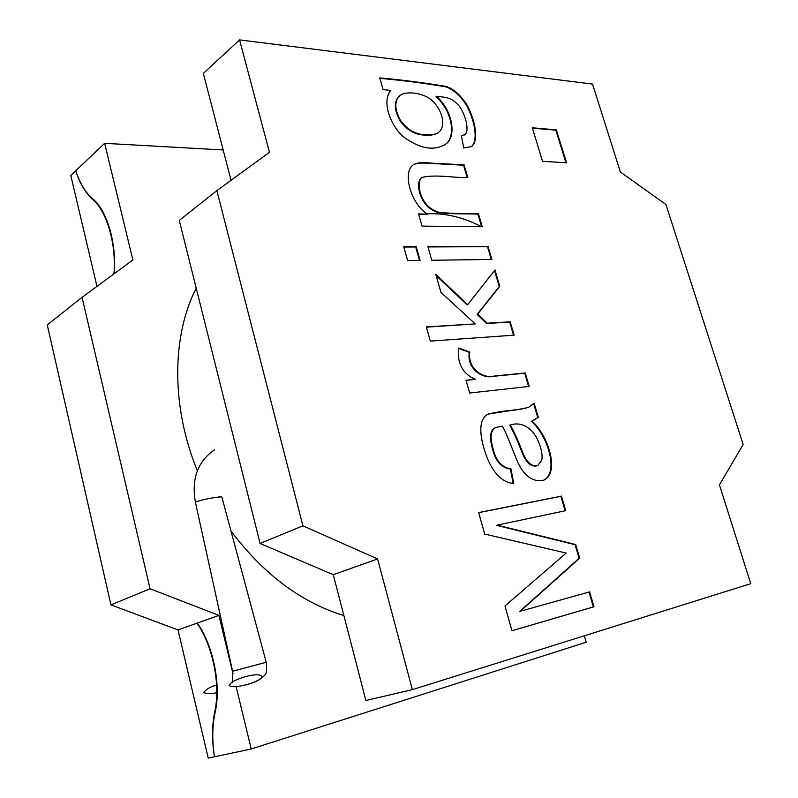 <?xml version="1.0" encoding="UTF-8"?>
<svg xmlns="http://www.w3.org/2000/svg" width="798" height="798" viewBox="0 0 798 798"><rect width="100%" height="100%" fill="white"/><g stroke="black" fill="none" stroke-linecap="round" stroke-linejoin="round"><path stroke-width="1.2" d="M478.461 213.794L482.261 226.742L422.032 226.113L418.561 213.924L427.449 214.093C411.668 204.777 401.883 173.116 413.065 164.957C418.86 161.006 430.421 163.46 438.531 163.47L464.077 164.877L467.828 177.635C453.573 177.884 435.758 174.144 421.933 177.405C416.895 181.276 419.419 194.114 423.778 200.677C427.09 206.343 432.217 210.243 439.149 212.358C456.496 214.103 465.294 213.206 478.461 213.794L482.261 226.742L422.032 226.113L418.561 213.924L427.449 214.093C411.668 204.777 401.883 173.116 413.065 164.957C418.86 161.006 430.421 163.46 438.531 163.47L464.077 164.877L467.828 177.635C453.573 177.884 435.758 174.144 421.933 177.405C416.895 181.276 419.419 194.114 423.778 200.677C427.09 206.343 432.217 210.243 439.149 212.358C456.496 214.103 465.294 213.206 478.461 213.794L477.932 214.113L481.643 226.732L477.932 214.113L478.461 213.794M416.207 246.672L420.107 260.427L407.648 260.597L403.738 246.722L416.207 246.672L420.107 260.427L407.648 260.597L403.738 246.722L416.207 246.672L415.678 246.991L419.499 260.437L415.678 246.991L416.207 246.672M525.254 372.955L529.214 386.422L469.653 393.015L466.002 380.227L475.369 379.279C462.331 373.973 456.616 361.893 458.85 347.998L469.832 352.098C467.169 369.045 483.628 378.841 493.942 376.077L525.254 372.955L529.214 386.422L469.653 393.015L466.002 380.227L475.369 379.279C462.331 373.973 456.616 361.893 458.85 347.998L469.832 352.098C467.169 369.045 483.628 378.841 493.942 376.077L525.254 372.955L524.695 373.205L528.605 386.491L524.695 373.205L525.254 372.955M589.622 591.877L594.001 606.759L511.947 630.749L504.974 606.001L566.171 553.054L484.705 534.071L478.65 512.575L561.463 496.107L565.742 510.67L497.124 525.134L575.697 544.525L579.697 558.121L520.286 611.258L589.622 591.877L594.001 606.759L511.947 630.749L504.974 606.001L566.171 553.054L484.705 534.071L478.65 512.575L561.463 496.107L565.742 510.67L497.124 525.134L575.697 544.525L579.697 558.121L520.286 611.258L589.622 591.877M377.594 558.939L302.911 525.822L216.857 190.642L269.455 152.298L239.56 39.9L592.535 84.069L620.385 172.009L665.921 204.488L743.157 444.486L719.447 484.865L750.738 583.677L412.357 689.652L377.594 558.939L333.275 574.7L260.078 543.458L179.261 220.408L216.857 190.642L269.455 152.298L239.56 39.9L203.33 73.396L231.041 180.298L203.33 73.396L239.56 39.9L592.535 84.069L620.385 172.009L665.921 204.488L743.157 444.486L719.447 484.865L750.738 583.677L412.357 689.652L365.883 700.494L333.275 574.7L260.078 543.458L179.261 220.408L216.857 190.642L302.911 525.822L260.078 543.458L302.911 525.822L377.594 558.939L333.275 574.7L365.883 700.494L412.357 689.652L377.594 558.939M566.53 162.792L542.55 161.326L532.296 127.79L556.346 129.855L566.53 162.792L542.55 161.326L532.296 127.79L556.346 129.855L566.53 162.792M538.281 417.244L531.947 421.135C548.864 435.798 560.086 473.882 543.258 480.386C532.924 482.142 524.515 476.296 518.042 462.87C513.613 452.715 506.171 432.057 502.351 426.152L496.037 427.389C490.551 429.703 489.683 437.264 493.433 450.052C496.426 461.414 502.271 467.688 510.969 468.865L513.752 483.379C501.014 483.059 490.7 469.453 485.393 452.825C479.678 436.257 477.922 418.501 488.466 413.992C494.93 412.406 501.812 411.279 509.114 410.621C518.989 409.454 525.593 408.277 528.914 407.09L534.131 403.14L538.281 417.244L531.947 421.135C548.864 435.798 560.086 473.882 543.258 480.386C532.924 482.142 524.515 476.296 518.042 462.87C513.613 452.715 506.171 432.057 502.351 426.152L496.037 427.389C490.551 429.703 489.683 437.264 493.433 450.052C496.426 461.414 502.271 467.688 510.969 468.865L513.752 483.379C501.014 483.059 490.7 469.453 485.393 452.825C479.678 436.257 477.922 418.501 488.466 413.992C494.93 412.406 501.812 411.279 509.114 410.621C518.989 409.454 525.593 408.277 528.914 407.09L534.131 403.14L538.281 417.244L533.234 420.686L538.281 417.244M510.221 321.813L514.141 335.16L430.331 341.105L426.332 326.901L475.279 323.928L440.935 292.367L435.818 274.412L467.688 304.676L494.979 269.983L499.777 286.292L477.663 314.153L487.179 323.21L510.221 321.813L514.141 335.16L430.331 341.105L426.332 326.901L475.279 323.928L440.935 292.367L435.818 274.412L467.688 304.676L494.979 269.983L499.777 286.292L477.663 314.153L487.179 323.21L510.221 321.813L509.673 322.083L513.533 335.21L509.673 322.083L510.221 321.813M488.037 246.383L491.877 259.44L431.778 260.268L427.888 246.622L488.037 246.383L491.877 259.44L431.778 260.268L427.888 246.622L488.037 246.383L487.508 246.682L491.259 259.45L487.508 246.682L488.037 246.383M379.758 77.915C401.274 79.79 423.349 82.623 445.982 86.413C453.623 88.758 460.805 95.181 467.498 105.705C475.349 121.246 479.039 140.428 471.618 146.553L463.738 148.009L461.374 135.78L464.695 134.732C470.122 131.6 465.134 113.775 459.399 106.264C451.848 97.875 448.267 97.546 436.566 96.279C454.311 112.478 456.506 139.101 444.506 144.827C433.085 151.171 419.349 148.468 403.299 136.717C389.963 125.136 381.554 100.618 390.84 90.433L383.1 89.625L379.758 77.915C401.274 79.79 423.349 82.623 445.982 86.413C453.623 88.758 460.805 95.181 467.498 105.705C475.349 121.246 479.039 140.428 471.618 146.553L463.738 148.009L461.374 135.78L464.695 134.732C470.122 131.6 465.134 113.775 459.399 106.264C451.848 97.875 448.267 97.546 436.566 96.279C454.311 112.478 456.506 139.101 444.506 144.827C433.085 151.171 419.349 148.468 403.299 136.717C389.963 125.136 381.554 100.618 390.84 90.433L383.1 89.625L379.758 77.915M427.13 213.864C445.065 212.886 463.189 217.176 481.503 226.732C463.189 217.176 445.065 212.886 427.13 213.864M424.696 135.101C430.701 135.54 435.11 134.782 437.932 132.817L438.441 132.468C446.381 126.712 442.501 110.553 432.955 101.416C425.603 93.396 407.319 90.264 400.197 95.361C394.282 100.757 394.372 109.087 400.466 120.358C407.269 129.655 415.509 134.453 425.194 134.742C431.209 135.191 435.618 134.433 438.441 132.468C446.381 126.712 442.501 110.553 432.955 101.416C425.603 93.396 407.319 90.264 400.197 95.361C394.282 100.757 394.372 109.087 400.466 120.358C407.269 129.655 415.509 134.453 425.194 134.742C431.209 135.191 435.618 134.433 438.441 132.468L437.932 132.817C435.11 134.782 430.701 135.54 424.696 135.101L425.194 134.742L424.696 135.101C415.01 134.812 406.761 130.014 399.958 120.717C393.873 109.456 393.783 101.127 399.698 95.73C393.783 101.127 393.873 109.456 399.958 120.717C406.761 130.014 415.01 134.812 424.696 135.101M379.888 78.374C401.224 80.209 423.13 83.022 445.583 86.802C453.154 89.147 460.266 95.521 466.93 105.935C474.74 121.276 478.471 140.388 471.359 146.712C478.471 140.388 474.74 121.276 466.93 105.935C460.266 95.521 453.154 89.147 445.583 86.802C423.13 83.022 401.224 80.209 379.888 78.374M436.067 96.648C453.643 112.658 456.017 139.111 444.247 144.997C456.017 139.111 453.643 112.658 436.067 96.648L436.566 96.279L436.067 96.648M461.424 136.059L464.197 135.071L461.424 136.059M426.93 214.423L418.651 214.263L426.93 214.423M412.815 165.136C418.651 161.425 430.222 163.809 438.192 163.819L464.077 164.877L463.558 165.216L467.199 177.605L463.558 165.216L438.192 163.819C430.222 163.809 418.651 161.425 412.815 165.136M427.977 246.941L487.508 246.682L427.977 246.941M403.828 247.041L415.678 246.991L403.828 247.041M486.63 323.489L509.673 322.083L486.63 323.489L487.179 323.21L486.63 323.489L477.114 314.442L477.663 314.153L477.114 314.442L486.63 323.489M499.239 286.582L477.114 314.442L499.777 286.292L499.239 286.582L494.531 270.562L499.239 286.582M436.137 275.529L467.149 304.966L467.688 304.676L467.149 304.966L436.137 275.529M426.401 327.15L475.279 323.928L426.401 327.15M469.284 352.367C466.621 369.314 483.069 379.1 493.393 376.337L524.695 373.205L493.393 376.337C483.069 379.1 466.621 369.314 469.284 352.367L458.78 348.447L469.284 352.367M466.062 380.427L475.369 379.279L466.062 380.427M531.388 421.374L531.947 421.135L531.388 421.374C548.186 435.937 559.398 473.633 542.969 480.496C559.398 473.633 548.186 435.937 531.388 421.374M495.468 427.628C489.982 429.942 489.114 437.494 492.865 450.281C495.847 461.643 501.693 467.907 510.401 469.094L510.969 468.865L510.401 469.094L513.124 483.299L510.401 469.094C501.693 467.907 495.847 461.643 492.865 450.281C489.114 437.494 489.982 429.942 495.468 427.628L496.037 427.389L495.468 427.628M589.024 592.046L593.393 606.919L511.947 630.729L594.001 606.759L593.393 606.919L589.024 592.046M579.109 558.301L519.678 611.428L579.697 558.121L579.109 558.301L575.109 544.705L575.697 544.525L575.109 544.705L579.109 558.301M496.546 525.343L575.109 544.705L496.546 525.343M560.884 496.316L565.144 510.8L560.884 496.316L561.463 496.107L478.68 512.665L560.884 496.316M541.722 460.506C543.538 452.656 538.47 438.641 532.525 431.748C525.812 424.666 518.391 422.411 510.271 424.985C513.533 430.501 517.453 439.08 522.022 450.74C525.154 459.548 530.64 467.498 537.692 465.543L541.722 460.506C543.538 452.656 538.47 438.641 532.525 431.748C525.812 424.666 518.391 422.411 510.271 424.985C513.533 430.501 517.453 439.08 522.022 450.74C525.154 459.548 530.64 467.498 537.692 465.543L541.722 460.506M509.713 425.224L510.271 424.985L509.713 425.224C512.974 430.74 516.885 439.319 521.453 450.97C524.585 459.768 530.062 467.718 537.124 465.763C530.062 467.718 524.585 459.768 521.453 450.97C516.885 439.319 512.974 430.74 509.713 425.224M488.196 414.122L508.795 410.84C518.62 409.673 525.144 408.496 528.356 407.329C525.144 408.496 518.62 409.673 508.795 410.84L488.196 414.122M533.653 403.658L537.712 417.484L533.653 403.658M555.837 130.174L565.912 162.752L555.837 130.174L556.346 129.855L532.416 128.169L555.837 130.174M178.004 629.921L110.942 604.874L178.004 629.921L197.296 623.058C213.295 645.532 221.395 685.652 215.111 712.385C212.238 725.771 212.019 740.574 214.453 756.783L251.22 748.993L236.128 686.599L251.22 748.993L586.201 642.22L251.22 748.993L208.238 758.1L178.004 629.921L197.296 623.058C213.295 645.532 221.395 685.652 215.111 712.385C212.238 725.771 212.019 740.574 214.453 756.783C211.839 740.354 211.949 725.322 214.772 711.676C220.817 685.043 212.787 645.512 197.016 623.158M113.964 273.884C116.438 244.108 106.912 211.33 92.758 199.61C85.595 193.226 79.91 183.63 75.7 170.802C79.95 183.331 85.625 192.677 92.738 198.852C107.102 210.413 116.797 243.619 114.214 273.704C116.797 243.619 107.102 210.413 92.738 198.852C85.625 192.677 79.95 183.331 75.7 170.802L104.648 143.321L223.181 149.964L104.648 143.321L132.877 259.978L104.648 143.321L70.793 175.46L96.967 286.392M82.064 297.355L132.877 259.978L82.064 297.355L150.064 588.764L82.064 297.355L47.262 324.906L82.064 297.355M218.891 615.378L150.064 588.764L110.942 604.874L47.262 324.906L110.942 604.874L150.064 588.764L218.891 615.378L233.046 673.881L218.891 615.378L197.296 623.058L218.891 615.378M584.326 635.797L586.201 642.22L584.326 635.797M421.414 177.745C416.386 181.625 418.9 194.453 423.259 201.016C426.571 206.682 431.698 210.562 438.621 212.687C455.967 214.423 464.765 213.525 477.932 214.113C464.765 213.525 455.967 214.423 438.621 212.687C431.698 210.562 426.571 206.682 423.259 201.016C418.9 194.453 416.386 181.625 421.414 177.745L421.933 177.405L421.414 177.745M343.858 615.537C301.365 602.54 263.759 574.41 231.041 531.149C263.759 574.41 301.365 602.54 343.858 615.537M197.365 470.78C170.962 406.461 171.769 335.798 196.208 288.168C171.769 335.798 170.962 406.461 197.365 470.78M266.073 662.31L232.577 671.248C232.856 680.096 232.497 683.896 231.51 682.669C232.268 681.572 236.228 679.766 243.39 677.243C265.544 670.649 268.657 678.819 246.213 684.794L246.213 684.794C236.517 687.118 230.802 687.297 229.066 685.342L231.869 682.16M216.777 692.544C212.218 694.1 207.799 694.09 203.52 692.524C207.071 688.624 211.44 686.18 216.617 685.193M215.29 711.527L214.772 711.676M92.758 199.61L93.625 199.63M246.213 684.794C252.368 683.048 257.435 680.913 261.435 678.4L264.976 674.859C266.502 674.33 266.911 670.13 266.203 662.27L221.954 497.334C222.722 495.378 195.041 500.865 195.47 502.57L232.577 671.248M537.692 465.543L537.124 465.763L537.692 465.543M528.914 407.09L528.356 407.329L528.914 407.09M464.695 134.732L464.197 135.071L464.695 134.732M399.698 95.73L400.197 95.361L399.698 95.73M214.602 449.793C197.615 461.444 191.241 479.039 195.47 502.57"/></g></svg>
